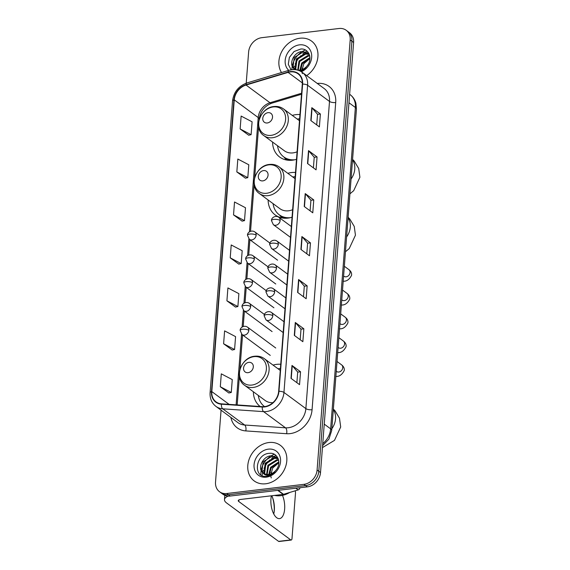 <?xml version="1.0" encoding="UTF-8"?>
<svg xmlns="http://www.w3.org/2000/svg" width="570" height="570" viewBox="0 0 570 570"><rect width="100%" height="100%" fill="white"/><g stroke="black" fill="none" stroke-linecap="round" stroke-linejoin="round"><path stroke-width="0.85" d="M280.739 364.28A24.396 19.914 -53.5 0 0 276.714 364.351A24.396 19.914 -53.5 0 0 273.059 365.106M253.365 391.768A24.396 19.914 -53.5 0 0 260.155 406.51M295.495 172.489A24.396 19.914 -53.5 0 0 291.469 172.56A24.396 19.914 -53.5 0 0 287.814 173.323M268.121 199.977A24.396 19.914 -53.5 0 0 275.224 214.954A24.396 19.914 -53.5 0 0 287.971 218.103A24.396 19.914 -53.5 0 0 292.054 217.213M299.948 114.577A24.396 19.914 -53.5 0 0 295.93 114.648A24.396 19.914 -53.5 0 0 292.267 115.411M272.574 142.065A24.396 19.914 -53.5 0 0 279.678 157.042A24.396 19.914 -53.5 0 0 292.424 160.191A24.396 19.914 -53.5 0 0 296.507 159.301M221.067 410.172L215.531 482.07A13.808 11.272 -53.5 0 0 219.514 491.732L222.934 494.261A13.808 11.272 -53.5 0 0 230.152 496.043L307.337 486.866A13.808 11.272 -53.5 0 0 320.518 472.53L353.607 42.472A13.808 11.272 -53.5 0 0 349.624 32.811L347.914 31.55A13.808 11.272 -53.5 0 1 351.897 41.204A13.808 11.272 -53.5 0 0 347.914 31.55L346.204 30.281A13.808 11.272 -53.5 0 0 338.986 28.5L261.801 37.677A13.808 11.272 -53.5 0 0 248.627 52.013L246.226 83.184M219.514 491.732A13.808 11.272 -53.5 0 0 226.725 493.513L303.917 484.336A13.808 11.272 -53.5 0 0 317.091 470.001L318.801 471.269L351.897 41.204L318.801 471.269A13.808 11.272 -53.5 0 1 305.627 485.604A13.808 11.272 -53.5 0 0 318.801 471.269L320.518 472.53M226.725 493.513L228.442 494.774L305.627 485.604L228.442 494.774A13.808 11.272 -53.5 0 1 221.224 492.993A13.808 11.272 -53.5 0 0 228.442 494.774L230.152 496.043M299.998 38.24A22.095 18.033 -53.5 0 0 281.858 51.378A22.095 18.033 -53.5 0 0 281.509 72.554A22.095 18.033 -53.5 0 1 281.858 51.378A22.095 18.033 -53.5 0 1 299.998 38.24A22.095 18.033 -53.5 0 1 311.541 41.09A22.095 18.033 -53.5 0 0 299.998 38.24M268.89 442.527A22.095 18.033 -53.5 0 0 249.346 458.715A22.095 18.033 -53.5 0 0 254.177 480.923A22.095 18.033 -53.5 0 0 265.72 483.773A22.095 18.033 -53.5 0 0 285.257 467.585A22.095 18.033 -53.5 0 0 280.433 445.377A22.095 18.033 -53.5 0 0 268.89 442.527A22.095 18.033 -53.5 0 0 249.346 458.715A22.095 18.033 -53.5 0 0 254.177 480.923A22.095 18.033 -53.5 0 0 265.72 483.773A22.095 18.033 -53.5 0 0 285.257 467.585A22.095 18.033 -53.5 0 0 280.433 445.377A22.095 18.033 -53.5 0 0 268.89 442.527M290.351 71.92A14.727 12.02 126.5 0 1 298.046 73.822A14.727 12.02 126.5 0 1 302.292 84.125L278.659 391.312A14.727 12.02 126.5 0 1 262.357 406.659L221.516 403.859A14.727 12.02 126.5 0 1 216.059 401.9A14.727 12.02 126.5 0 1 211.812 391.597L234.263 99.864A14.727 12.02 126.5 0 1 246.048 85.051L288.078 72.397A14.727 12.02 126.5 0 1 290.351 71.92M290.379 71.578A15.098 12.319 -53.5 0 0 288.049 72.062L246.019 84.716A15.098 12.319 -53.5 0 0 233.935 99.9L211.491 391.633A15.098 12.319 -53.5 0 0 221.431 404.201L262.278 407.009A15.098 12.319 -53.5 0 0 278.979 391.269L302.62 84.082A15.098 12.319 -53.5 0 0 290.379 71.578M290.992 378.338L299.549 384.657L300.54 371.768L291.983 365.448L290.992 378.338M296.885 382.691L297.697 372.075L292.232 365.676A3.684 1.297 -175.6 0 0 291.983 365.448M297.697 372.11L300.54 371.768M294.298 335.374L302.855 341.694L303.846 328.812L295.288 322.485L294.298 335.374M300.183 339.727L301.003 329.111L295.538 322.713A3.684 1.297 -175.6 0 0 295.288 322.485M301.003 329.147L303.846 328.812M297.604 292.41L306.161 298.737L307.152 285.848L298.594 279.521L297.604 292.41M303.489 296.763L304.309 286.147L298.844 279.749A3.684 1.297 -175.6 0 0 298.594 279.521M304.309 286.183L307.152 285.848M310.828 120.562L319.385 126.882L320.376 113.993L311.818 107.673L310.828 120.562M316.713 124.908L317.533 114.292L312.068 107.894A3.684 1.297 -175.6 0 0 311.818 107.673M317.533 114.328L320.376 113.993M307.522 163.519L316.079 169.846L317.07 156.957L308.512 150.63L307.522 163.519M313.407 167.872L314.227 157.256L308.762 150.858A3.684 1.297 -175.6 0 0 308.512 150.63M314.227 157.291L317.07 156.957M304.216 206.483L312.773 212.81L313.764 199.92L305.207 193.593L304.216 206.483M310.101 210.836L310.921 200.22L305.456 193.821A3.684 1.297 -175.6 0 0 305.207 193.593M310.921 200.255L313.764 199.92M300.91 249.446L309.467 255.773L310.458 242.884L301.901 236.557L300.91 249.446M306.795 253.8L307.615 243.183L302.15 236.785A3.684 1.297 -175.6 0 0 301.901 236.557M307.615 243.219L310.458 242.884M306.696 75.632A22.095 18.033 -53.5 0 0 311.541 41.09A22.095 18.033 -53.5 0 1 306.696 75.632M317.091 470.001L350.187 39.943A13.808 11.272 -53.5 0 0 346.204 30.281M223.611 343.774L234.584 349.517L235.574 336.628L224.601 330.885L223.611 343.774L232.175 350.016M220.305 386.738L231.278 392.481L232.268 379.591L221.295 373.849L220.305 386.738L228.869 392.979M233.529 214.883L244.502 220.633L245.492 207.744L234.519 201.994L233.529 214.883L242.093 221.124M236.835 171.926L247.8 177.669L248.798 164.78L237.825 159.037L236.835 171.926L245.399 178.161M240.141 128.963L251.106 134.705L252.104 121.816L241.131 116.073L240.141 128.963L248.705 135.197M226.917 300.81L237.889 306.553L238.88 293.664L227.907 287.921L226.917 300.81L235.481 307.052M230.223 257.847L241.195 263.596L242.186 250.707L231.213 244.958L230.223 257.847L238.787 264.088M241.195 263.596L238.695 264.11M244.502 220.633L242.001 221.146M247.8 177.669L245.307 178.182M251.106 134.705L248.613 135.218M237.889 306.553L235.389 307.073M234.584 349.517L232.083 350.037M231.278 392.481L228.777 393.001M299.891 70.146L301.73 62.999L309.952 57.599M300.511 70.046L302.406 63.505L309.959 58.218M297.711 70.146L299.008 60.997L307.786 55.532L309.667 55.568M298.217 70.195L299.692 61.496L308.463 56.031L309.759 56.017M295.894 69.668L295.089 68.364L296.293 58.988L305.071 53.523L309.197 54.164M296.322 69.825L295.773 68.863L296.97 59.487L305.748 54.022L309.31 54.449M294.989 69.668L294.077 68.585A10.402 8.493 -53.5 0 0 294.369 68.813A10.402 8.493 -53.5 0 0 296.407 69.854M297.668 70.139A10.402 8.493 -53.5 0 0 299.806 70.153A10.402 8.493 -53.5 0 0 307.002 65.985C313.144 59.159 308.947 48.108 300.775 49.02L294.07 51.528L289.382 57.392L288.285 64.317L291.078 69.825M294.077 68.585C288.228 64.467 293.771 51.735 302.349 51.514L308.071 53.067L309.118 53.993M294.719 69.056L293.051 66.854L294.255 57.485L303.033 52.013L308.406 53.331M302.364 73.665L301.786 71.221M301.765 71.001L303.853 63.655L309.952 58.489M301.366 71.749A15.005 12.248 -53.5 0 0 311.669 55.176A15.005 12.248 -53.5 0 0 299.492 44.859A15.005 12.248 -53.5 0 0 286.425 55.347A15.005 12.248 -53.5 0 0 288.791 70.359M300.768 71.4L306.282 67.901L299.991 71.001M306.981 51.093A23.014 18.782 -53.5 0 0 305.691 51.856M304.921 52.355A23.014 18.782 -53.5 0 0 302.77 53.986M301.017 55.589A23.014 18.782 -53.5 0 0 295.167 64.139M294.434 65.985A23.014 18.782 -53.5 0 0 293.792 68.079M293.742 68.286A23.014 18.782 -53.5 0 0 293.607 68.863M305.406 50.003A18.411 15.027 -53.5 0 0 302.357 51.514M301.038 52.383A18.411 15.027 -53.5 0 0 292.481 65.051M292.26 66.099A18.411 15.027 -53.5 0 0 291.954 69.704M303.14 69.12L301.95 68.243M267.252 122.978A5.522 4.51 -53.5 0 0 272.524 117.242A5.522 4.51 -53.5 0 0 268.043 112.668A5.522 4.51 -53.5 0 0 262.77 118.396A5.522 4.51 -53.5 0 0 267.252 122.978M263.825 135.596A16.573 13.523 -53.5 0 0 272.481 137.733A16.573 13.523 -53.5 0 0 287.137 125.592A16.573 13.523 -53.5 0 0 283.518 108.941C280.739 106.939 277.562 106.134 273.985 106.526C260.355 107.402 252.788 128.407 263.825 135.596L284.33 150.751A16.573 13.523 -53.5 0 0 292.987 152.888A16.573 13.523 -53.5 0 0 297.084 151.798M299.628 118.802A21.867 17.848 -53.5 0 0 298.317 118.909A21.867 17.848 -53.5 0 0 297.227 119.073M277.533 145.728A21.867 17.848 -53.5 0 0 283.753 156.9L284.608 157.534A21.867 17.848 -53.5 0 0 291.32 160.291M283.753 156.9A21.867 17.848 -53.5 0 0 294.854 159.757M262.791 180.889A5.522 4.51 -53.5 0 0 268.064 175.154A5.522 4.51 -53.5 0 0 263.589 170.58A5.522 4.51 -53.5 0 0 258.317 176.315A5.522 4.51 -53.5 0 0 262.791 180.889M259.364 193.515A16.573 13.523 -53.5 0 0 268.021 195.653A16.573 13.523 -53.5 0 0 282.677 183.512A16.573 13.523 -53.5 0 0 279.058 166.853C276.286 164.858 273.108 164.053 269.532 164.438C255.894 165.314 248.335 186.319 259.364 193.515L279.87 208.663A16.573 13.523 -53.5 0 0 288.527 210.8A16.573 13.523 -53.5 0 0 292.631 209.717M295.167 176.714A21.867 17.848 -53.5 0 0 293.856 176.821A21.867 17.848 -53.5 0 0 292.773 176.985M273.08 203.64A21.867 17.848 -53.5 0 0 279.293 214.819L280.148 215.453A21.867 17.848 -53.5 0 0 286.867 218.203M279.293 214.819A21.867 17.848 -53.5 0 0 290.394 217.676M248.036 372.68A5.522 4.51 -53.5 0 0 253.308 366.945A5.522 4.51 -53.5 0 0 248.834 362.363A5.522 4.51 -53.5 0 0 243.561 368.099A5.522 4.51 -53.5 0 0 248.036 372.68M280.411 368.505A21.867 17.848 -53.5 0 0 279.101 368.612A21.867 17.848 -53.5 0 0 278.017 368.776M258.317 395.43A21.867 17.848 -53.5 0 0 264.537 406.602A21.867 17.848 -53.5 0 0 264.544 406.609L264.537 406.602M244.608 385.299A16.573 13.523 -53.5 0 0 253.265 387.436A16.573 13.523 -53.5 0 0 267.921 375.295A16.573 13.523 -53.5 0 0 264.302 358.644C261.523 356.642 258.345 355.837 254.769 356.229C241.138 357.105 233.579 378.109 244.608 385.299L265.114 400.453A16.573 13.523 -53.5 0 0 272.909 402.662M274.156 511.86A18.411 8.443 83.2 0 0 274.163 511.767A18.411 8.443 83.2 0 0 272.41 497.197M271.776 495.75A14.727 6.755 -96.8 0 1 272.688 497.938A14.727 6.755 -96.8 0 1 274.327 510.278A14.727 6.755 -96.8 0 1 274.256 511.076A14.727 6.755 -96.8 0 1 273.75 513.962M271.398 495.793A14.727 6.755 83.2 0 0 270.942 498.935A14.727 6.755 83.2 0 0 279.528 518.622A14.727 6.755 83.2 0 0 284.637 509.053A14.727 6.755 83.2 0 0 282.478 495.387M274.298 454.29A18.411 15.027 -53.5 0 0 271.249 455.801L276.963 457.354L278.01 458.28M269.931 456.67A18.411 15.027 -53.5 0 0 261.373 469.331M261.153 470.378A18.411 15.027 -53.5 0 0 260.853 474.261M228.214 496.107A18.411 6.477 -175.6 0 0 224.48 499.612A18.411 6.477 -175.6 0 0 226.589 502.954L278.58 541.365L290.764 539.911L238.773 501.507A4.603 1.617 4.4 0 1 238.246 500.667A4.603 1.617 4.4 0 1 240.697 499.441L283.176 494.397L277.747 490.385M290.764 539.911A2.301 1.054 83.2 0 0 291.199 540.054L279.015 541.5A2.301 1.054 -96.8 0 1 278.58 541.365M291.199 540.054A2.301 1.054 83.2 0 0 291.997 538.557L295.502 493.014A2.301 1.054 83.2 0 0 295.139 490.827M272.033 473.406L270.843 472.523M299.963 487.742A2.301 1.881 126.5 0 1 298.131 489.922L283.532 494.318A2.301 1.881 126.5 0 1 283.176 494.397M274.555 495.416A23.014 18.782 -53.5 0 0 280.625 495.693A23.014 18.782 -53.5 0 0 289.703 492.459M268.784 474.425L270.622 467.286L278.844 461.885M269.403 474.326L271.299 467.785L278.851 462.498M266.603 474.425L267.9 465.277L276.678 459.812L278.552 459.848M267.109 474.482L268.584 465.783L277.355 460.318L278.652 460.296M264.786 473.948L263.981 472.644L265.185 463.268L273.963 457.803L278.089 458.444M265.214 474.105L264.665 473.15L265.862 463.773L274.64 458.309L278.203 458.729M262.969 472.872A10.402 8.493 -53.5 0 0 263.262 473.093A10.402 8.493 -53.5 0 0 268.698 474.44A10.402 8.493 -53.5 0 0 275.894 470.264C282.036 463.446 277.839 452.395 269.667 453.307C255.267 453.67 252.752 477.817 266.311 476.363L267.002 476.306C270.016 475.914 272.738 474.539 275.175 472.181C272.845 474.247 270.408 475.302 267.864 475.351C265.698 475.344 264.067 474.511 262.969 472.872C257.12 468.747 262.663 456.021 271.242 455.801M263.611 473.335L261.943 471.141L263.148 461.764L271.926 456.299L277.298 457.61M271.256 477.952L270.672 475.508M270.657 475.287L272.745 467.942L278.844 462.776M268.385 449.146A15.005 12.248 -53.5 0 0 254.063 464.721A15.005 12.248 -53.5 0 0 266.226 477.154A15.005 12.248 -53.5 0 0 280.547 461.572A15.005 12.248 -53.5 0 0 268.385 449.146M275.873 455.38A23.014 18.782 -53.5 0 0 274.583 456.135M273.814 456.641A23.014 18.782 -53.5 0 0 271.662 458.266M269.909 459.876A23.014 18.782 -53.5 0 0 264.06 468.419M263.326 470.271A23.014 18.782 -53.5 0 0 262.685 472.366M262.635 472.566A23.014 18.782 -53.5 0 0 262.499 473.143M262.357 473.82A23.014 18.782 -53.5 0 0 262.079 475.53M322.734 443.674A18.411 15.027 -53.5 0 0 330.65 428.854L355.381 107.488A18.411 15.027 -53.5 0 0 350.073 94.606C353.001 96.829 354.953 99.743 355.922 103.348L356.435 109.162L331.704 430.521A9.206 3.242 4.4 0 0 330.65 428.854L324.245 424.116M348.968 102.75L355.381 107.488A9.206 3.242 4.4 0 1 356.435 109.162M353.607 42.472L350.187 39.943M307.337 486.866L303.917 484.336M317.269 83.441A23.014 18.782 126.5 0 1 335.709 102.536L312.068 409.723A4.603 1.617 4.4 0 1 305.869 408.626L329.503 101.439A18.411 15.027 -53.5 0 0 324.195 88.564L302.285 72.376A18.411 15.027 126.5 0 1 307.601 85.251A4.603 1.617 -175.6 0 0 302.62 84.082M312.068 409.723A23.014 18.782 126.5 0 1 290.109 433.62A23.014 18.782 126.5 0 1 286.603 433.713L245.763 430.913A23.014 18.782 126.5 0 1 230.907 417.447M288.299 427.742A18.411 15.027 -53.5 0 0 305.869 408.626L283.96 392.438A18.411 15.027 126.5 0 1 263.589 411.633L222.742 408.825A18.411 15.027 126.5 0 1 215.93 406.382L237.833 422.562A18.411 15.027 -53.5 0 0 244.651 425.013L285.492 427.814A18.411 15.027 -53.5 0 0 288.299 427.742M302.285 72.376C299.236 70.174 295.737 69.291 291.797 69.725L288.883 70.338A4.603 1.796 73.2 0 0 288.049 72.062M288.883 70.338L246.853 82.985C238.545 86.077 233.771 92.055 232.539 100.933A4.603 1.617 4.4 0 1 233.935 99.9M211.491 391.633A4.603 1.617 -175.6 0 0 210.095 392.666C209.767 398.494 211.712 403.061 215.93 406.382M221.431 404.201A4.603 2.358 93.9 0 0 222.742 408.825L244.651 425.013A4.603 2.358 -86.1 0 1 245.763 430.913M246.853 82.985A4.603 1.796 73.2 0 0 246.019 84.716M262.278 407.009A4.603 2.358 93.9 0 0 263.589 411.633L285.492 427.814A4.603 2.358 -86.1 0 1 286.603 433.713M278.979 391.269A4.603 1.617 4.4 0 1 283.96 392.438L307.601 85.251L329.503 101.439A4.603 1.617 4.4 0 0 335.709 102.536M211.812 391.597L229.119 404.379M288.078 72.397L302.335 82.928M246.048 85.051L270.009 102.75A14.727 12.02 -53.5 0 0 258.224 117.57L249.432 231.862M301.594 93.245L270.009 102.75A8.286 3.235 -106.8 0 0 271.712 103.22C264.601 105.97 260.419 111.257 259.172 119.073L259.115 119.807M234.263 99.864L258.224 117.57A8.286 2.914 4.4 0 1 259.172 119.073M248.883 238.937L247.601 255.666M247.052 262.734L245.77 279.464M245.221 286.539L243.939 303.269M243.39 310.337L242.108 327.073M241.559 334.141L236.115 404.864M301.16 249.632L302.15 236.785M304.466 206.668L305.456 193.821M307.772 163.704L308.762 150.858M311.078 120.747L312.068 107.894M297.853 292.595L298.844 279.749M294.548 335.559L295.538 322.713M291.242 378.523L292.232 365.676M352.531 159.906A17.264 14.086 126.5 0 1 354.768 169.119A17.264 14.086 126.5 0 1 351.056 179.037M271.064 135.361A15.226 12.426 -53.5 0 0 285.591 119.558A15.226 12.426 -53.5 0 0 273.251 106.939A15.226 12.426 -53.5 0 0 258.723 122.749A15.226 12.426 -53.5 0 0 271.064 135.361M284.159 157.206A22.073 18.012 -53.5 0 0 288.399 160.263M348.07 217.818A17.264 14.086 126.5 0 1 350.308 227.031A17.264 14.086 126.5 0 1 346.603 236.956M266.603 193.273A15.226 12.426 -53.5 0 0 281.131 177.47A15.226 12.426 -53.5 0 0 268.791 164.858A15.226 12.426 -53.5 0 0 254.263 180.662A15.226 12.426 -53.5 0 0 266.603 193.273M279.706 215.118A22.073 18.012 -53.5 0 0 283.938 218.182M333.315 409.609A17.264 14.086 126.5 0 1 335.552 418.822A17.264 14.086 126.5 0 1 331.84 428.74M251.847 385.064A15.226 12.426 -53.5 0 0 266.375 369.253A15.226 12.426 -53.5 0 0 254.035 356.642A15.226 12.426 -53.5 0 0 239.507 372.452A15.226 12.426 -53.5 0 0 251.847 385.064M280.141 220.497A4.603 3.755 -53.5 0 0 278.808 217.277C275.531 214.997 271.17 217.79 271.484 220.626A4.603 1.617 4.4 0 1 273.935 219.4A4.603 1.617 -175.6 0 1 280.141 220.497A4.603 3.755 -53.5 0 1 275.745 225.278A4.603 3.755 -53.5 0 1 273.344 224.68L271.484 220.626M343.974 276.293L343.959 276.286A4.14 3.384 -53.5 0 0 346.125 276.82A4.14 3.384 -53.5 0 0 350.051 272.759A4.14 3.384 -53.5 0 0 348.883 269.617C350.992 271.263 351.882 273.151 351.569 275.296C349.367 279.578 346.539 281.544 343.062 281.195M278.31 244.302A4.603 3.755 -53.5 0 0 276.977 241.082C273.7 238.802 269.339 241.587 269.653 244.43A4.603 1.617 4.4 0 1 272.104 243.205A4.603 1.617 -175.6 0 1 278.31 244.302A4.603 3.755 -53.5 0 1 273.913 249.076A4.603 3.755 -53.5 0 1 271.505 248.484L269.653 244.43M342.142 300.098L342.128 300.084A4.14 3.384 -53.5 0 0 344.294 300.618A4.14 3.384 -53.5 0 0 348.22 296.564A4.14 3.384 -53.5 0 0 347.052 293.422C349.161 295.06 350.051 296.956 349.738 299.093C347.536 303.382 344.708 305.349 341.231 304.993M276.478 268.099A4.603 3.755 -53.5 0 0 275.146 264.879C271.869 262.606 267.508 265.392 267.822 268.228A4.603 1.617 4.4 0 1 270.273 267.002A4.603 1.617 -175.6 0 1 276.478 268.099A4.603 3.755 -53.5 0 1 272.082 272.88A4.603 3.755 -53.5 0 1 269.674 272.289L267.822 268.228M340.311 323.895L340.297 323.888A4.14 3.384 -53.5 0 0 342.463 324.423A4.14 3.384 -53.5 0 0 346.389 320.361A4.14 3.384 -53.5 0 0 345.221 317.219C347.329 318.865 348.22 320.753 347.907 322.898C345.705 327.18 342.876 329.147 339.399 328.797M274.64 291.904A4.603 3.755 -53.5 0 0 273.315 288.684C270.038 286.404 265.677 289.19 265.99 292.032A4.603 1.617 4.4 0 1 268.442 290.807A4.603 1.617 -175.6 0 1 274.64 291.904A4.603 3.755 -53.5 0 1 270.251 296.685A4.603 3.755 -53.5 0 1 267.843 296.087L265.99 292.032M338.103 347.415L338.487 347.707A4.14 3.384 -53.5 0 0 340.632 348.22A4.14 3.384 -53.5 0 0 344.558 344.166A4.14 3.384 -53.5 0 0 343.389 341.024C345.498 342.663 346.389 344.558 346.076 346.695C343.874 350.985 341.045 352.951 337.568 352.595M272.809 315.702A4.603 3.755 -53.5 0 0 271.484 312.481C268.206 310.208 263.846 312.994 264.159 315.837A4.603 1.617 4.4 0 1 266.61 314.604A4.603 1.617 -175.6 0 1 272.809 315.702A4.603 3.755 -53.5 0 1 268.42 320.483A4.603 3.755 -53.5 0 1 266.012 319.891L264.159 315.837M336.649 371.505L336.635 371.49A4.14 3.384 -53.5 0 0 338.801 372.025A4.14 3.384 -53.5 0 0 342.727 367.964A4.14 3.384 -53.5 0 0 341.558 364.828C343.667 366.467 344.558 368.355 344.244 370.5C342.043 374.782 339.207 376.749 335.737 376.399M256.151 235.139A4.603 3.755 -53.5 0 0 254.819 231.919C251.541 229.646 247.181 232.432 247.494 235.268A4.603 1.617 4.4 0 1 249.945 234.042A4.603 1.617 -175.6 0 1 256.151 235.139A4.603 3.755 -53.5 0 1 251.755 239.92A4.603 3.755 -53.5 0 1 249.346 239.329L247.494 235.268M254.313 258.944A4.603 3.755 -53.5 0 0 252.987 255.723C249.71 253.443 245.349 256.229 245.663 259.072A4.603 1.617 4.4 0 1 248.114 257.847A4.603 1.617 -175.6 0 1 254.313 258.944A4.603 3.755 -53.5 0 1 249.924 263.725A4.603 3.755 -53.5 0 1 247.515 263.126L245.663 259.072M252.482 282.741A4.603 3.755 -53.5 0 0 251.156 279.528C247.879 277.248 243.518 280.034 243.832 282.877A4.603 1.617 4.4 0 1 246.283 281.644A4.603 1.617 -175.6 0 1 252.482 282.741A4.603 3.755 -53.5 0 1 248.093 287.522A4.603 3.755 -53.5 0 1 245.684 286.931L243.832 282.877M250.65 306.546A4.603 3.755 -53.5 0 0 249.325 303.326C246.048 301.046 241.687 303.839 242.001 306.674A4.603 1.617 4.4 0 1 244.452 305.449A4.603 1.617 -175.6 0 1 250.65 306.546A4.603 3.755 -53.5 0 1 246.261 311.327A4.603 3.755 -53.5 0 1 243.853 310.728L242.001 306.674M248.819 330.351A4.603 3.755 -53.5 0 0 247.494 327.13C244.209 324.85 239.856 327.636 240.169 330.479A4.603 1.617 4.4 0 1 242.62 329.246A4.603 1.617 -175.6 0 1 248.819 330.351A4.603 3.755 -53.5 0 1 244.43 335.124A4.603 3.755 -53.5 0 1 242.022 334.533L240.169 330.479M238.773 501.507L238.894 499.926M278.146 490.335L283.532 494.318M298.131 489.922L295.844 488.234M350.073 94.606L349.624 94.278M322.584 445.676L328.911 439.135L331.704 430.521M232.539 100.933L210.095 392.666M258.602 126.49L254.662 177.726M254.149 184.402L250.536 231.285M249.888 239.728L248.705 255.089M248.057 263.525L246.874 278.894M246.226 287.33L245.043 302.691M244.395 311.127L243.212 326.496M242.564 334.932L239.906 369.51M239.393 376.193L237.177 404.935M301.516 94.249L271.712 103.22M352.566 159.365L354.234 161.082L358.701 168.506L359.905 177.27L353.692 190.679L349.916 193.843M299.478 120.733L283.518 108.941M283.988 157.078L286.339 159.971M348.113 217.277L349.781 219.001L354.241 226.418L355.452 235.182L349.232 248.591L345.463 251.755M295.018 178.645L279.058 166.853M279.528 214.99L281.886 217.883M333.357 409.068L335.025 410.785L339.485 418.209L340.696 426.973L334.476 440.382L322.435 447.614M280.262 370.436L264.302 358.644M344.344 266.268L348.883 269.617M291.334 226.532L278.808 217.277M343.596 276.015L343.959 276.286M290.501 237.362L273.344 224.68M342.513 290.066L347.052 293.422M289.503 250.33L276.977 241.082M341.765 299.813L342.128 300.084M288.669 261.167L271.505 248.484M340.682 313.87L345.221 317.219M287.672 274.134L275.146 264.879M339.934 323.618L340.297 323.888M286.838 284.964L269.674 272.289M338.851 337.668L343.389 341.024M285.841 297.939L273.315 288.684M285.007 308.769L267.843 296.087M337.02 361.473L341.558 364.828M284.01 321.737L271.484 312.481M336.264 371.22L336.635 371.49M283.176 332.567L266.012 319.891M269.959 243.105L254.819 231.919M277.59 260.191L249.346 239.329M268.128 266.903L252.987 255.723M275.759 283.995L247.515 263.126M266.297 290.707L251.156 279.528M273.928 307.793L245.684 286.931M264.466 314.512L249.325 303.326M272.097 331.597L243.853 310.728M275.738 347.992L247.494 327.13M270.266 355.395L242.022 334.533M224.48 499.612L224.808 495.33"/></g></svg>
